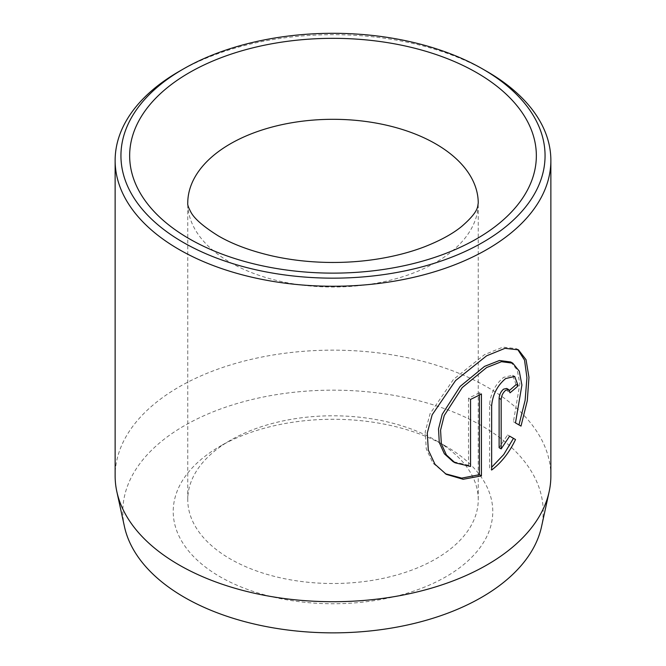 <?xml version="1.0" encoding="UTF-8"?>
<svg xmlns="http://www.w3.org/2000/svg" width="666" height="666" viewBox="0 0 666 666"><rect width="100%" height="100%" fill="white"/><g stroke="black" fill="none" stroke-linecap="round" stroke-linejoin="round"><path stroke-width="0.5" stroke-dasharray="3.33 2.5" d="M510.714 361.996L517.224 370.013L519.855 383.857L513.419 421.711L515.476 422.902M518.439 349.833L516.383 348.651L502.93 347.144L484.565 354.612L453.521 379.362L430.111 413.611L425.224 431.776L426.24 448.817L432.942 463.111L446.278 474.342M506.709 388.461L507.967 391.625L510.014 392.807M516.108 384.573L512.62 375.258L503.629 377.364C495.338 384.265 490.659 393.315 489.585 404.512L489.585 468.839L491.641 470.03M124.459 526.639A210.181 121.345 180 0 1 240.593 402.514A210.181 121.345 180 0 1 481.626 425.707A210.181 121.345 180 0 1 541.541 526.639M550.865 475.932A217.865 125.782 0 0 0 487.054 386.988A217.865 125.782 0 0 0 249.625 359.723A217.865 125.782 0 0 0 115.135 475.932M435.706 440.359L445.979 446.287A159.773 92.241 0 0 0 220.021 446.287A159.773 92.241 0 0 0 220.021 576.739A159.773 92.241 0 0 0 445.97 576.739A159.773 92.241 0 0 0 445.979 446.287L435.706 440.359A145.246 83.858 180 0 1 478.246 499.65A145.246 83.858 180 0 1 388.586 577.122A145.246 83.858 180 0 1 230.294 558.949A145.246 83.858 180 0 1 187.754 499.65A145.246 83.858 180 0 1 230.294 440.359A145.246 83.858 180 0 1 435.706 440.359M178.938 71.528A217.865 125.782 180 0 1 487.054 71.528M507.559 434.948L509.615 436.13L507.559 434.948L499.117 447.71M507.967 391.625A217.865 125.782 0 0 0 509.482 390.384M513.419 421.711L521.003 426.09M479.378 395.021L479.378 392.74L481.435 393.931M479.378 392.74A217.865 125.782 180 0 1 468.506 398.21L470.554 399.4M468.506 398.21L468.506 465.284L470.554 466.466M468.506 465.284L452.988 461.605M489.585 404.512L491.641 405.694M187.754 499.65L187.754 203.172A145.246 83.858 0 0 0 230.294 262.462A145.246 83.858 0 0 0 388.586 280.644A145.246 83.858 0 0 0 478.246 203.172L478.246 499.65M230.294 440.359L220.021 446.287M512.62 375.258L514.676 376.448"/><path stroke-width="1" d="M452.988 461.605L444.355 453.779L439.285 442.532L438.519 428.946L442.207 414.31L460.181 386.38L484.565 366.367L499.433 360.506L510.714 361.996L512.77 363.178L501.49 361.696L486.621 367.549L462.229 387.579L444.255 415.492L440.576 430.119L441.333 443.698L446.403 454.961L455.045 462.787L470.554 466.466L470.554 399.4A217.865 125.782 0 0 0 481.435 393.931L481.435 475.882L463.136 479.279L446.278 474.342L435.006 464.302L428.305 450.033L427.281 432.992L432.159 414.801L455.577 380.544L486.621 355.802L504.986 348.335L518.439 349.833L526.048 359.723L528.962 377.314L527.305 400.666L521.003 426.09L515.476 422.902L521.911 385.065L519.28 371.203L512.77 363.178M445.254 473.726L461.688 478.121L479.378 474.7L481.435 475.882M501.173 448.892L499.117 447.71L499.117 398.26C499.417 394.497 500.924 391.45 503.629 389.119L506.709 388.461L508.766 389.652L505.677 390.301C502.98 392.632 501.473 395.679 501.173 399.45L501.173 448.892L509.615 436.13L515.509 439.535C509.423 452.414 501.465 462.579 491.641 470.03L491.641 405.694C492.707 394.505 497.385 385.464 505.677 378.554L514.676 376.448L518.165 385.764A217.865 125.782 180 0 1 510.014 392.807L508.766 389.652M549.167 491.616L541.541 526.639A210.181 121.345 180 0 1 401.148 626.306A210.181 121.345 180 0 1 184.374 597.319A210.181 121.345 180 0 1 124.459 526.639L116.833 491.616A217.865 125.782 0 0 0 178.946 564.876A217.865 125.782 0 0 0 403.638 594.921A217.865 125.782 0 0 0 549.167 491.616A217.865 125.782 0 0 0 550.865 475.932L550.865 160.473A217.865 125.782 180 0 1 416.375 276.681A217.865 125.782 180 0 1 178.946 249.417A217.865 125.782 180 0 1 115.135 160.473A217.865 125.782 180 0 1 178.938 71.528L183.05 69.164A212.063 122.427 0 0 0 183.05 242.299A212.063 122.427 0 0 0 482.95 242.299A212.063 122.427 0 0 0 482.95 69.164A212.063 122.427 0 0 0 482.95 69.156A212.063 122.427 0 0 0 183.05 69.164M487.062 71.528L482.95 69.164L487.054 71.528A217.865 125.782 180 0 1 487.062 71.528A217.865 125.782 180 0 1 550.865 160.473M115.135 160.473L115.135 475.932A217.865 125.782 0 0 0 116.833 491.616M491.641 467.266L503.721 454.587L513.453 438.353L509.615 436.13M513.453 438.353L515.509 439.535M509.482 390.384A217.865 125.782 0 0 0 516.108 384.573L518.165 385.764M518.956 424.908L525.108 400.383L526.939 377.714L524.533 360.106L517.782 349.575M479.378 474.7L479.378 395.021M476.789 72.719A203.346 117.399 180 0 1 476.789 238.744A203.346 117.399 180 0 1 189.211 238.744A203.346 117.399 180 0 1 189.211 72.719A203.346 117.399 180 0 1 476.789 72.719M478.246 203.172A145.246 83.858 0 0 0 435.706 143.873A145.246 83.858 0 0 0 277.414 125.691A145.246 83.858 0 0 0 187.754 203.172C187.437 204.587 188.386 207.384 190.601 211.58C193.831 218.248 203.055 226.348 218.265 235.864C232.667 244.264 250.624 250.949 272.128 255.919C290.851 260.106 310.473 262.287 330.994 262.462C348.035 262.562 364.618 261.247 380.761 258.5C396.778 255.736 411.397 251.823 424.6 246.753C440.434 240.518 452.822 233.716 461.771 226.365C479.553 210.931 477.356 206.227 478.246 203.172M499.117 398.26L501.173 399.45M452.988 461.596L455.045 462.787"/></g></svg>
